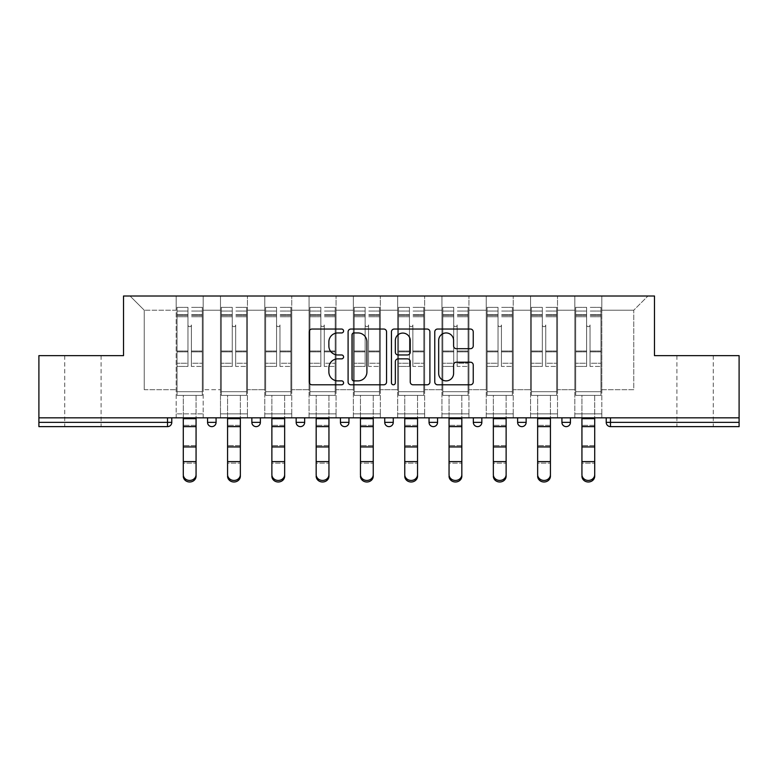 <?xml version="1.0" encoding="UTF-8"?>
<svg xmlns="http://www.w3.org/2000/svg" width="778" height="778" viewBox="0 0 778 778"><rect width="100%" height="100%" fill="white"/><g stroke="black" fill="none" stroke-linecap="round" stroke-linejoin="round"><path stroke-width="0.58" stroke-dasharray="3.89 2.92" d="M343.575 330.99A1.955 1.955 0 0 0 341.62 329.045L312.007 329.045A2.791 2.791 0 0 0 309.216 331.827L309.216 381.998A2.791 2.791 0 0 0 312.007 384.789L341.62 384.789A1.955 1.955 0 0 0 343.575 382.834A1.955 1.955 0 0 0 341.62 380.88L337.788 380.88A8.918 8.918 0 0 1 328.87 371.962L328.87 367.78A8.918 8.918 0 0 1 337.788 358.862L341.62 358.862A1.955 1.955 0 0 0 343.575 356.917A1.955 1.955 0 0 0 341.62 354.963L337.788 354.963A8.918 8.918 0 0 1 328.87 346.045L328.87 341.863A8.918 8.918 0 0 1 337.788 332.945L341.62 332.945A1.955 1.955 0 0 0 343.575 330.99M695.085 426.626L713.261 426.626L695.085 426.626M695.085 355.634L713.261 355.634L695.085 355.634M82.915 426.626L64.739 426.626L82.915 426.626M82.915 355.634L64.739 355.634L82.915 355.634M601.812 413.847L574.835 413.847L601.812 413.847L574.835 413.847L601.812 413.847L601.812 296.01L647.957 296.01L601.812 296.01L601.812 310.208L633.759 310.208L601.812 310.208L601.812 389.71L633.759 389.71L633.759 310.208L647.957 296.01L633.759 310.208L633.759 389.71L601.812 389.71L601.812 296.01L601.812 413.847L574.835 413.847L601.812 413.847L601.812 417.825L574.835 417.825L601.812 417.825L574.835 417.825L601.812 417.825L601.812 413.847M557.515 413.847L530.547 413.847L557.515 413.847L530.547 413.847L557.515 413.847L557.515 296.01L601.812 296.01L557.515 296.01L557.515 310.208L574.835 310.208L574.835 389.71L574.835 310.208L557.515 310.208L557.515 389.71L574.835 389.71L557.515 389.71L557.515 296.01L557.515 413.847L530.547 413.847L557.515 413.847L557.515 417.825L530.547 417.825L557.515 417.825L530.547 417.825L557.515 417.825L557.515 413.847M513.227 413.847L486.25 413.847L513.227 413.847L486.25 413.847L513.227 413.847L513.227 296.01L557.515 296.01L513.227 296.01L513.227 310.208L530.547 310.208L530.547 389.71L530.547 310.208L513.227 310.208L513.227 389.71L530.547 389.71L513.227 389.71L513.227 296.01L513.227 413.847L486.25 413.847L513.227 413.847L513.227 417.825L486.25 417.825L513.227 417.825L486.25 417.825L513.227 417.825L513.227 413.847M468.93 413.847L441.953 413.847L468.93 413.847L441.953 413.847L468.93 413.847L468.93 296.01L513.227 296.01L468.93 296.01L468.93 310.208L486.25 310.208L486.25 389.71L486.25 310.208L468.93 310.208L468.93 389.71L486.25 389.71L468.93 389.71L468.93 296.01L468.93 413.847L441.953 413.847L468.93 413.847L468.93 417.825L441.953 417.825L468.93 417.825L441.953 417.825L468.93 417.825L468.93 413.847M424.632 413.847L397.665 413.847L424.632 413.847L397.665 413.847L424.632 413.847L424.632 296.01L468.93 296.01L424.632 296.01L424.632 310.208L441.953 310.208L441.953 389.71L441.953 310.208L424.632 310.208L424.632 389.71L441.953 389.71L424.632 389.71L424.632 296.01L424.632 413.847L397.665 413.847L424.632 413.847L424.632 417.825L397.665 417.825L424.632 417.825L397.665 417.825L424.632 417.825L424.632 413.847M380.335 413.847L353.368 413.847L380.335 413.847L353.368 413.847L380.335 413.847L380.335 296.01L424.632 296.01L380.335 296.01L380.335 310.208L397.665 310.208L397.665 389.71L397.665 310.208L380.335 310.208L380.335 389.71L397.665 389.71L380.335 389.71L380.335 296.01L380.335 413.847L353.368 413.847L380.335 413.847L380.335 417.825L353.368 417.825L380.335 417.825L353.368 417.825L380.335 417.825L380.335 413.847M336.047 413.847L309.07 413.847L336.047 413.847L309.07 413.847L336.047 413.847L336.047 296.01L380.335 296.01L336.047 296.01L336.047 310.208L353.368 310.208L353.368 389.71L353.368 310.208L336.047 310.208L336.047 389.71L353.368 389.71L336.047 389.71L336.047 296.01L336.047 413.847L309.07 413.847L336.047 413.847L336.047 417.825L309.07 417.825L336.047 417.825L309.07 417.825L336.047 417.825L336.047 413.847M291.75 413.847L264.773 413.847L291.75 413.847L264.773 413.847L291.75 413.847L291.75 296.01L336.047 296.01L291.75 296.01L291.75 310.208L309.07 310.208L309.07 389.71L309.07 310.208L291.75 310.208L291.75 389.71L309.07 389.71L291.75 389.71L291.75 296.01L291.75 413.847L264.773 413.847L291.75 413.847L291.75 417.825L264.773 417.825L291.75 417.825L264.773 417.825L291.75 417.825L291.75 413.847M247.453 413.847L220.485 413.847L247.453 413.847L220.485 413.847L247.453 413.847L247.453 296.01L291.75 296.01L247.453 296.01L247.453 310.208L264.773 310.208L264.773 389.71L264.773 310.208L247.453 310.208L247.453 389.71L264.773 389.71L247.453 389.71L247.453 296.01L247.453 413.847L220.485 413.847L247.453 413.847L247.453 417.825L220.485 417.825L247.453 417.825L220.485 417.825L247.453 417.825L247.453 413.847M739.1 422.366L610.477 422.366L610.477 426.626L739.1 426.626L739.1 355.634L654.483 355.634L654.483 296.01L123.517 296.01L123.517 355.634L38.9 355.634L38.9 417.825L167.523 417.825L38.9 417.825L38.9 426.626L167.523 426.626L167.523 422.366L38.9 422.366M220.485 296.01L247.453 296.01L203.165 296.01L220.485 296.01L220.485 389.71L220.485 310.208L203.165 310.208L220.485 310.208L220.485 296.01L220.485 413.847L220.485 296.01M176.188 296.01L203.165 296.01L203.165 389.71L220.485 389.71L203.165 389.71L203.165 296.01L203.165 413.847L176.188 413.847L203.165 413.847L176.188 413.847L203.165 413.847L203.165 296.01L130.043 296.01L176.188 296.01L176.188 389.71L176.188 310.208L144.241 310.208L176.188 310.208L176.188 296.01L176.188 413.847L203.165 413.847L176.188 413.847L176.188 296.01M574.835 310.208L574.835 296.01L574.835 310.208M530.547 310.208L530.547 296.01L530.547 310.208M486.25 310.208L486.25 296.01L486.25 310.208M441.953 310.208L441.953 296.01L441.953 310.208M397.665 310.208L397.665 296.01L397.665 310.208M353.368 310.208L353.368 296.01L353.368 310.208M309.07 310.208L309.07 296.01L309.07 310.208M264.773 310.208L264.773 296.01L264.773 310.208M144.241 389.71L176.188 389.71L144.241 389.71L144.241 310.208L130.043 296.01L144.241 310.208L144.241 389.71M739.1 417.825L38.9 417.825M176.188 417.825L176.188 413.847L176.188 417.825L176.188 413.847L176.188 417.825L203.165 417.825L203.165 413.847L203.165 417.825L203.165 413.847L203.165 417.825L176.188 417.825M561.92 417.825L570.439 417.825L561.92 417.825M167.523 417.825L171.782 417.825L167.523 417.825L167.523 422.366L171.782 422.366M473.335 417.825L481.845 417.825L473.335 417.825M384.74 417.825L393.26 417.825L384.74 417.825M296.155 417.825L304.665 417.825L296.155 417.825M207.561 417.825L216.08 417.825L207.561 417.825M251.858 417.825L260.377 417.825L251.858 417.825M340.443 417.825L348.962 417.825L340.443 417.825L340.443 422.366L348.962 422.366M429.038 417.825L437.557 417.825L429.038 417.825L429.038 422.366L437.557 422.366L437.557 417.825M517.623 417.825L526.142 417.825L517.623 417.825M220.485 417.825L220.485 413.847L220.485 417.825M264.773 417.825L264.773 296.01L264.773 417.825M309.07 417.825L309.07 296.01L309.07 417.825M353.368 417.825L353.368 296.01L353.368 417.825M397.665 417.825L397.665 296.01L397.665 417.825M441.953 417.825L441.953 296.01L441.953 417.825M486.25 417.825L486.25 296.01L486.25 417.825M530.547 417.825L530.547 296.01L530.547 417.825M574.835 417.825L574.835 296.01L574.835 417.825M296.155 422.366L304.665 422.366L304.665 417.825M566.18 426.626A4.26 4.26 0 0 0 570.439 422.366L570.439 417.825M433.297 426.626A4.26 4.26 0 0 0 437.557 422.366M521.882 426.626A4.26 4.26 0 0 1 517.623 422.366A4.26 4.26 0 0 0 521.882 426.626A4.26 4.26 0 0 0 526.142 422.366L517.623 422.366M386.559 381.998L386.559 331.827A2.791 2.791 0 0 0 383.778 329.045L350.888 329.045A2.791 2.791 0 0 0 348.097 331.827L348.097 381.998A2.791 2.791 0 0 0 350.888 384.789L383.778 384.789A2.791 2.791 0 0 0 386.559 381.998M353.951 332.945A1.955 1.955 0 0 0 352.006 334.9L352.006 378.935A1.955 1.955 0 0 0 353.951 380.88L357.997 380.88A8.918 8.918 0 0 0 366.915 371.962L366.915 341.863A8.918 8.918 0 0 0 357.997 332.945L353.951 332.945M394.222 329.045L427.112 329.045A2.791 2.791 0 0 1 429.903 331.827L429.903 381.998A2.791 2.791 0 0 1 427.112 384.789L413.04 384.789A2.791 2.791 0 0 1 410.249 381.998L410.249 361.653A2.791 2.791 0 0 0 407.468 358.862L398.132 358.862A2.791 2.791 0 0 0 395.341 361.653L395.341 382.834A1.955 1.955 0 0 1 393.386 384.789A1.955 1.955 0 0 1 391.441 382.834L391.441 331.827A2.791 2.791 0 0 1 394.222 329.045M410.249 340.54A7.459 7.459 0 0 0 402.8 333.081A7.459 7.459 0 0 0 395.341 340.54L395.341 352.181A2.791 2.791 0 0 0 398.132 354.963L407.468 354.963A2.791 2.791 0 0 0 410.249 352.181L410.249 340.54M456.375 348.69L470.457 348.69A2.791 2.791 0 0 0 473.238 345.909L473.238 331.827A2.791 2.791 0 0 0 470.457 329.045L437.567 329.045A2.791 2.791 0 0 0 434.776 331.827L434.776 381.998A2.791 2.791 0 0 0 437.567 384.789L470.457 384.789A2.791 2.791 0 0 0 473.238 381.998L473.238 364.999A2.791 2.791 0 0 0 470.457 362.208L456.375 362.208A2.791 2.791 0 0 0 453.593 364.999L453.593 373.43A7.459 7.459 0 0 1 446.134 380.88A7.459 7.459 0 0 1 438.675 373.43L438.675 340.404A7.459 7.459 0 0 1 446.134 332.945A7.459 7.459 0 0 1 453.593 340.404L453.593 345.909A2.791 2.791 0 0 0 456.375 348.69M183.287 474.638L183.287 476.194A6.389 5.796 180 0 0 189.676 481.99A6.389 5.796 180 0 0 196.066 476.194L196.066 474.638A6.389 5.796 0 0 1 189.676 480.434A6.389 5.796 0 0 1 183.287 474.638L183.287 476.194M196.066 474.638L196.066 476.194M191.378 354.214L191.378 324.971A1.702 1.702 0 0 1 189.676 326.672A1.702 1.702 0 0 1 187.965 324.971A1.702 1.702 0 0 0 189.676 326.672A1.702 1.702 0 0 0 191.378 324.971L191.378 366.428L191.378 324.971A1.702 1.702 0 0 1 189.676 326.672A1.702 1.702 0 0 1 187.965 324.971L187.965 316.734L187.965 324.971A1.702 1.702 0 0 0 189.676 326.672A1.702 1.702 0 0 0 191.378 324.971L191.378 366.428L202.309 366.428L191.378 366.428L191.378 363.248L202.309 363.248L191.378 363.248L191.378 354.214M183.287 417.825L183.287 395.389L202.309 395.389L202.309 307.368L202.309 391.694L177.034 391.694L177.034 395.389L177.034 316.734L177.034 391.694L202.309 391.694L177.034 391.694L202.309 391.694L202.309 395.389L202.309 307.368L202.309 395.389L177.034 395.389L177.034 307.368L177.034 395.389L202.309 395.389L196.066 395.389L196.066 418.681L196.066 395.389L177.034 395.389L183.287 395.389L183.287 463.153L196.066 463.153L183.287 463.153M187.965 354.214L187.965 307.368L187.965 366.428L177.034 366.428L177.034 354.214L177.034 366.428L187.965 366.428L187.965 363.248L177.034 363.248L187.965 363.248L187.965 307.368L187.965 354.214M196.066 417.825L196.066 463.153M177.034 354.214L177.034 307.368L177.034 354.214M202.309 354.214L202.309 366.428L202.309 354.214M227.575 474.638L227.575 476.194A6.389 5.796 180 0 0 233.964 481.99A6.389 5.796 180 0 0 240.353 476.194L240.353 474.638A6.389 5.796 0 0 1 233.964 480.434A6.389 5.796 0 0 1 227.575 474.638L227.575 476.194M240.353 474.638L240.353 476.194M235.676 354.214L235.676 324.971A1.702 1.702 0 0 1 233.964 326.672A1.702 1.702 0 0 1 232.262 324.971A1.702 1.702 0 0 0 233.964 326.672A1.702 1.702 0 0 0 235.676 324.971L235.676 366.428L235.676 324.971A1.702 1.702 0 0 1 233.964 326.672A1.702 1.702 0 0 1 232.262 324.971L232.262 316.734L232.262 324.971A1.702 1.702 0 0 0 233.964 326.672A1.702 1.702 0 0 0 235.676 324.971L235.676 366.428L246.607 366.428L235.676 366.428L235.676 363.248L246.607 363.248L235.676 363.248L235.676 354.214M227.575 417.825L227.575 395.389L246.607 395.389L246.607 307.368L246.607 391.694L221.331 391.694L221.331 395.389L221.331 316.734L221.331 391.694L246.607 391.694L221.331 391.694L246.607 391.694L246.607 395.389L246.607 307.368L246.607 395.389L221.331 395.389L221.331 307.368L221.331 395.389L246.607 395.389L240.353 395.389L240.353 418.681L240.353 395.389L221.331 395.389L227.575 395.389L227.575 463.153L240.353 463.153L227.575 463.153M232.262 354.214L232.262 307.368L232.262 366.428L221.331 366.428L221.331 354.214L221.331 366.428L232.262 366.428L232.262 363.248L221.331 363.248L232.262 363.248L232.262 307.368L232.262 354.214M271.872 474.638L271.872 476.194A6.389 5.796 180 0 0 278.261 481.99A6.389 5.796 180 0 0 284.651 476.194L284.651 474.638A6.389 5.796 0 0 1 278.261 480.434A6.389 5.796 0 0 1 271.872 474.638L271.872 476.194M284.651 474.638L284.651 476.194M279.963 354.214L279.963 324.971A1.702 1.702 0 0 1 278.261 326.672A1.702 1.702 0 0 1 276.56 324.971A1.702 1.702 0 0 0 278.261 326.672A1.702 1.702 0 0 0 279.963 324.971L279.963 366.428L279.963 324.971A1.702 1.702 0 0 1 278.261 326.672A1.702 1.702 0 0 1 276.56 324.971L276.56 316.734L276.56 324.971A1.702 1.702 0 0 0 278.261 326.672A1.702 1.702 0 0 0 279.963 324.971L279.963 366.428L290.894 366.428L279.963 366.428L279.963 363.248L290.894 363.248L279.963 363.248L279.963 354.214M271.872 417.825L271.872 395.389L290.894 395.389L290.894 307.368L290.894 391.694L265.629 391.694L265.629 395.389L265.629 316.734L265.629 391.694L290.894 391.694L265.629 391.694L290.894 391.694L290.894 395.389L290.894 307.368L290.894 395.389L265.629 395.389L265.629 307.368L265.629 395.389L290.894 395.389L284.651 395.389L284.651 418.681L284.651 395.389L265.629 395.389L271.872 395.389L271.872 463.153L284.651 463.153L271.872 463.153M276.56 354.214L276.56 307.368L276.56 366.428L265.629 366.428L265.629 354.214L265.629 366.428L276.56 366.428L276.56 363.248L265.629 363.248L276.56 363.248L276.56 307.368L276.56 354.214M316.169 474.638L316.169 476.194A6.389 5.796 180 0 0 322.559 481.99A6.389 5.796 180 0 0 328.948 476.194L328.948 474.638A6.389 5.796 0 0 1 322.559 480.434A6.389 5.796 0 0 1 316.169 474.638L316.169 476.194M328.948 474.638L328.948 476.194M324.261 354.214L324.261 324.971A1.702 1.702 0 0 1 322.559 326.672A1.702 1.702 0 0 1 320.857 324.971A1.702 1.702 0 0 0 322.559 326.672A1.702 1.702 0 0 0 324.261 324.971L324.261 366.428L324.261 324.971A1.702 1.702 0 0 1 322.559 326.672A1.702 1.702 0 0 1 320.857 324.971L320.857 316.734L320.857 324.971A1.702 1.702 0 0 0 322.559 326.672A1.702 1.702 0 0 0 324.261 324.971L324.261 366.428L335.192 366.428L324.261 366.428L324.261 363.248L335.192 363.248L324.261 363.248L324.261 354.214M316.169 417.825L316.169 395.389L335.192 395.389L335.192 307.368L335.192 391.694L309.926 391.694L309.926 395.389L309.926 316.734L309.926 391.694L335.192 391.694L309.926 391.694L335.192 391.694L335.192 395.389L335.192 307.368L335.192 395.389L309.926 395.389L309.926 307.368L309.926 395.389L335.192 395.389L328.948 395.389L328.948 418.681L328.948 395.389L309.926 395.389L316.169 395.389L316.169 463.153L328.948 463.153L316.169 463.153M320.857 354.214L320.857 307.368L320.857 366.428L309.926 366.428L309.926 354.214L309.926 366.428L320.857 366.428L320.857 363.248L309.926 363.248L320.857 363.248L320.857 307.368L320.857 354.214M360.467 474.638L360.467 476.194A6.389 5.796 180 0 0 366.856 481.99A6.389 5.796 180 0 0 373.246 476.194L373.246 474.638A6.389 5.796 0 0 1 366.856 480.434A6.389 5.796 0 0 1 360.467 474.638L360.467 476.194M373.246 474.638L373.246 476.194M368.558 354.214L368.558 324.971A1.702 1.702 0 0 1 366.856 326.672A1.702 1.702 0 0 1 365.145 324.971A1.702 1.702 0 0 0 366.856 326.672A1.702 1.702 0 0 0 368.558 324.971L368.558 366.428L368.558 324.971A1.702 1.702 0 0 1 366.856 326.672A1.702 1.702 0 0 1 365.145 324.971L365.145 316.734L365.145 324.971A1.702 1.702 0 0 0 366.856 326.672A1.702 1.702 0 0 0 368.558 324.971L368.558 366.428L379.489 366.428L368.558 366.428L368.558 363.248L379.489 363.248L368.558 363.248L368.558 354.214M360.467 417.825L360.467 395.389L379.489 395.389L379.489 307.368L379.489 391.694L354.214 391.694L354.214 395.389L354.214 316.734L354.214 391.694L379.489 391.694L354.214 391.694L379.489 391.694L379.489 395.389L379.489 307.368L379.489 395.389L354.214 395.389L354.214 307.368L354.214 395.389L379.489 395.389L373.246 395.389L373.246 418.681L373.246 395.389L354.214 395.389L360.467 395.389L360.467 463.153L373.246 463.153L360.467 463.153M365.145 354.214L365.145 307.368L365.145 366.428L354.214 366.428L354.214 354.214L354.214 366.428L365.145 366.428L365.145 363.248L354.214 363.248L365.145 363.248L365.145 307.368L365.145 354.214M404.755 474.638L404.755 476.194A6.389 5.796 180 0 0 411.144 481.99A6.389 5.796 180 0 0 417.533 476.194L417.533 474.638A6.389 5.796 0 0 1 411.144 480.434A6.389 5.796 0 0 1 404.755 474.638L404.755 476.194M417.533 474.638L417.533 476.194M412.855 354.214L412.855 324.971A1.702 1.702 0 0 1 411.144 326.672A1.702 1.702 0 0 1 409.442 324.971A1.702 1.702 0 0 0 411.144 326.672A1.702 1.702 0 0 0 412.855 324.971L412.855 366.428L412.855 324.971A1.702 1.702 0 0 1 411.144 326.672A1.702 1.702 0 0 1 409.442 324.971L409.442 316.734L409.442 324.971A1.702 1.702 0 0 0 411.144 326.672A1.702 1.702 0 0 0 412.855 324.971L412.855 366.428L423.786 366.428L412.855 366.428L412.855 363.248L423.786 363.248L412.855 363.248L412.855 354.214M404.755 417.825L404.755 395.389L423.786 395.389L423.786 307.368L423.786 391.694L398.511 391.694L398.511 395.389L398.511 316.734L398.511 391.694L423.786 391.694L398.511 391.694L423.786 391.694L423.786 395.389L423.786 307.368L423.786 395.389L398.511 395.389L398.511 307.368L398.511 395.389L423.786 395.389L417.533 395.389L417.533 418.681L417.533 395.389L398.511 395.389L404.755 395.389L404.755 463.153L417.533 463.153L404.755 463.153M409.442 354.214L409.442 307.368L409.442 366.428L398.511 366.428L398.511 354.214L398.511 366.428L409.442 366.428L409.442 363.248L398.511 363.248L409.442 363.248L409.442 307.368L409.442 354.214M240.353 417.825L240.353 463.153M221.331 354.214L221.331 307.368L221.331 354.214M246.607 354.214L246.607 366.428L246.607 354.214M284.651 417.825L284.651 463.153M265.629 354.214L265.629 307.368L265.629 354.214M290.894 354.214L290.894 366.428L290.894 354.214M328.948 417.825L328.948 463.153M309.926 354.214L309.926 307.368L309.926 354.214M335.192 354.214L335.192 366.428L335.192 354.214M373.246 417.825L373.246 463.153M354.214 354.214L354.214 307.368L354.214 354.214M379.489 354.214L379.489 366.428L379.489 354.214M417.533 417.825L417.533 463.153M398.511 354.214L398.511 307.368L398.511 354.214M423.786 354.214L423.786 366.428L423.786 354.214M449.052 474.638L449.052 476.194A6.389 5.796 180 0 0 455.441 481.99A6.389 5.796 180 0 0 461.831 476.194L461.831 474.638A6.389 5.796 0 0 1 455.441 480.434A6.389 5.796 0 0 1 449.052 474.638L449.052 476.194M461.831 474.638L461.831 476.194M457.143 354.214L457.143 324.971A1.702 1.702 0 0 1 455.441 326.672A1.702 1.702 0 0 1 453.739 324.971A1.702 1.702 0 0 0 455.441 326.672A1.702 1.702 0 0 0 457.143 324.971L457.143 366.428L457.143 324.971A1.702 1.702 0 0 1 455.441 326.672A1.702 1.702 0 0 1 453.739 324.971L453.739 316.734L453.739 324.971A1.702 1.702 0 0 0 455.441 326.672A1.702 1.702 0 0 0 457.143 324.971L457.143 366.428L468.074 366.428L457.143 366.428L457.143 363.248L468.074 363.248L457.143 363.248L457.143 354.214M449.052 417.825L449.052 395.389L468.074 395.389L468.074 307.368L468.074 391.694L442.808 391.694L442.808 395.389L442.808 316.734L442.808 391.694L468.074 391.694L442.808 391.694L468.074 391.694L468.074 395.389L468.074 307.368L468.074 395.389L442.808 395.389L442.808 307.368L442.808 395.389L468.074 395.389L461.831 395.389L461.831 418.681L461.831 395.389L442.808 395.389L449.052 395.389L449.052 463.153L461.831 463.153L449.052 463.153M453.739 354.214L453.739 307.368L453.739 366.428L442.808 366.428L442.808 354.214L442.808 366.428L453.739 366.428L453.739 363.248L442.808 363.248L453.739 363.248L453.739 307.368L453.739 354.214M461.831 417.825L461.831 463.153M442.808 354.214L442.808 307.368L442.808 354.214M468.074 354.214L468.074 366.428L468.074 354.214M493.349 474.638L493.349 476.194A6.389 5.796 180 0 0 499.739 481.99A6.389 5.796 180 0 0 506.128 476.194L506.128 474.638A6.389 5.796 0 0 1 499.739 480.434A6.389 5.796 0 0 1 493.349 474.638L493.349 476.194M506.128 474.638L506.128 476.194M501.44 354.214L501.44 324.971A1.702 1.702 0 0 1 499.739 326.672A1.702 1.702 0 0 1 498.037 324.971A1.702 1.702 0 0 0 499.739 326.672A1.702 1.702 0 0 0 501.44 324.971L501.44 366.428L501.44 324.971A1.702 1.702 0 0 1 499.739 326.672A1.702 1.702 0 0 1 498.037 324.971L498.037 316.734L498.037 324.971A1.702 1.702 0 0 0 499.739 326.672A1.702 1.702 0 0 0 501.44 324.971L501.44 366.428L512.371 366.428L501.44 366.428L501.44 363.248L512.371 363.248L501.44 363.248L501.44 354.214M493.349 417.825L493.349 395.389L512.371 395.389L512.371 307.368L512.371 391.694L487.106 391.694L487.106 395.389L487.106 316.734L487.106 391.694L512.371 391.694L487.106 391.694L512.371 391.694L512.371 395.389L512.371 307.368L512.371 395.389L487.106 395.389L487.106 307.368L487.106 395.389L512.371 395.389L506.128 395.389L506.128 418.681L506.128 395.389L487.106 395.389L493.349 395.389L493.349 463.153L506.128 463.153L493.349 463.153M498.037 354.214L498.037 307.368L498.037 366.428L487.106 366.428L487.106 354.214L487.106 366.428L498.037 366.428L498.037 363.248L487.106 363.248L498.037 363.248L498.037 307.368L498.037 354.214M506.128 417.825L506.128 463.153M487.106 354.214L487.106 307.368L487.106 354.214M512.371 354.214L512.371 366.428L512.371 354.214M537.647 474.638L537.647 476.194A6.389 5.796 180 0 0 544.036 481.99A6.389 5.796 180 0 0 550.425 476.194L550.425 474.638A6.389 5.796 0 0 1 544.036 480.434A6.389 5.796 0 0 1 537.647 474.638L537.647 476.194M550.425 474.638L550.425 476.194M545.738 354.214L545.738 324.971A1.702 1.702 0 0 1 544.036 326.672A1.702 1.702 0 0 1 542.324 324.971A1.702 1.702 0 0 0 544.036 326.672A1.702 1.702 0 0 0 545.738 324.971L545.738 366.428L545.738 324.971A1.702 1.702 0 0 1 544.036 326.672A1.702 1.702 0 0 1 542.324 324.971L542.324 316.734L542.324 324.971A1.702 1.702 0 0 0 544.036 326.672A1.702 1.702 0 0 0 545.738 324.971L545.738 366.428L556.669 366.428L545.738 366.428L545.738 363.248L556.669 363.248L545.738 363.248L545.738 354.214M537.647 417.825L537.647 395.389L556.669 395.389L556.669 307.368L556.669 391.694L531.393 391.694L531.393 395.389L531.393 316.734L531.393 391.694L556.669 391.694L531.393 391.694L556.669 391.694L556.669 395.389L556.669 307.368L556.669 395.389L531.393 395.389L531.393 307.368L531.393 395.389L556.669 395.389L550.425 395.389L550.425 418.681L550.425 395.389L531.393 395.389L537.647 395.389L537.647 463.153L550.425 463.153L537.647 463.153M542.324 354.214L542.324 307.368L542.324 366.428L531.393 366.428L531.393 354.214L531.393 366.428L542.324 366.428L542.324 363.248L531.393 363.248L542.324 363.248L542.324 307.368L542.324 354.214M550.425 417.825L550.425 463.153M531.393 354.214L531.393 307.368L531.393 354.214M556.669 354.214L556.669 366.428L556.669 354.214M581.934 474.638L581.934 476.194A6.389 5.796 180 0 0 588.324 481.99A6.389 5.796 180 0 0 594.713 476.194L594.713 474.638A6.389 5.796 0 0 1 588.324 480.434A6.389 5.796 0 0 1 581.934 474.638L581.934 476.194M594.713 474.638L594.713 476.194M590.035 354.214L590.035 324.971A1.702 1.702 0 0 1 588.324 326.672A1.702 1.702 0 0 1 586.622 324.971A1.702 1.702 0 0 0 588.324 326.672A1.702 1.702 0 0 0 590.035 324.971L590.035 366.428L590.035 324.971A1.702 1.702 0 0 1 588.324 326.672A1.702 1.702 0 0 1 586.622 324.971L586.622 316.734L586.622 324.971A1.702 1.702 0 0 0 588.324 326.672A1.702 1.702 0 0 0 590.035 324.971L590.035 366.428L600.966 366.428L590.035 366.428L590.035 363.248L600.966 363.248L590.035 363.248L590.035 354.214M581.934 417.825L581.934 395.389L600.966 395.389L600.966 307.368L600.966 391.694L575.691 391.694L575.691 395.389L575.691 316.734L575.691 391.694L600.966 391.694L575.691 391.694L600.966 391.694L600.966 395.389L600.966 307.368L600.966 395.389L575.691 395.389L575.691 307.368L575.691 395.389L600.966 395.389L594.713 395.389L594.713 418.681L594.713 395.389L575.691 395.389L581.934 395.389L581.934 463.153L594.713 463.153L581.934 463.153M586.622 354.214L586.622 307.368L586.622 366.428L575.691 366.428L575.691 354.214L575.691 366.428L586.622 366.428L586.622 363.248L575.691 363.248L586.622 363.248L586.622 307.368L586.622 354.214M594.713 417.825L594.713 463.153M575.691 354.214L575.691 307.368L575.691 354.214M600.966 354.214L600.966 366.428L600.966 354.214M606.218 422.366L610.477 422.366L610.477 417.825M216.08 422.366L207.561 422.366M260.377 422.366L251.858 422.366M393.26 422.366L384.74 422.366M481.845 422.366L473.335 422.366M570.439 422.366L561.92 422.366M196.066 446.942L183.287 446.942M202.309 351.86L191.378 351.86L202.309 351.86M187.965 351.86L177.034 351.86L187.965 351.86M187.965 316.734L177.034 316.734L187.965 316.734M202.309 316.734L191.378 316.734L202.309 316.734M187.965 314.633L177.034 314.633L187.965 314.633M187.965 351.024L177.034 351.024L187.965 351.024M187.965 315.46L177.034 315.46L187.965 315.46M196.066 418.681L183.287 418.681M202.309 314.633L191.378 314.633L202.309 314.633M202.309 351.024L191.378 351.024L202.309 351.024M202.309 315.46L191.378 315.46L202.309 315.46M196.066 425.333L183.287 425.333L196.066 425.333M196.066 445.648L183.287 445.648L196.066 445.648M196.066 461.607L183.287 461.607M196.066 426.626L183.287 426.626M240.353 446.942L227.575 446.942M246.607 351.86L235.676 351.86L246.607 351.86M232.262 351.86L221.331 351.86L232.262 351.86M232.262 316.734L221.331 316.734L232.262 316.734M246.607 316.734L235.676 316.734L246.607 316.734M232.262 314.633L221.331 314.633L232.262 314.633M232.262 351.024L221.331 351.024L232.262 351.024M232.262 315.46L221.331 315.46L232.262 315.46M240.353 418.681L227.575 418.681M246.607 314.633L235.676 314.633L246.607 314.633M246.607 351.024L235.676 351.024L246.607 351.024M246.607 315.46L235.676 315.46L246.607 315.46M240.353 425.333L227.575 425.333L240.353 425.333M240.353 445.648L227.575 445.648L240.353 445.648M240.353 461.607L227.575 461.607M240.353 426.626L227.575 426.626M284.651 446.942L271.872 446.942M290.894 351.86L279.963 351.86L290.894 351.86M276.56 351.86L265.629 351.86L276.56 351.86M276.56 316.734L265.629 316.734L276.56 316.734M290.894 316.734L279.963 316.734L290.894 316.734M276.56 314.633L265.629 314.633L276.56 314.633M276.56 351.024L265.629 351.024L276.56 351.024M276.56 315.46L265.629 315.46L276.56 315.46M284.651 418.681L271.872 418.681M290.894 314.633L279.963 314.633L290.894 314.633M290.894 351.024L279.963 351.024L290.894 351.024M290.894 315.46L279.963 315.46L290.894 315.46M284.651 425.333L271.872 425.333L284.651 425.333M284.651 445.648L271.872 445.648L284.651 445.648M284.651 461.607L271.872 461.607M284.651 426.626L271.872 426.626M328.948 446.942L316.169 446.942M335.192 351.86L324.261 351.86L335.192 351.86M320.857 351.86L309.926 351.86L320.857 351.86M320.857 316.734L309.926 316.734L320.857 316.734M335.192 316.734L324.261 316.734L335.192 316.734M320.857 314.633L309.926 314.633L320.857 314.633M320.857 351.024L309.926 351.024L320.857 351.024M320.857 315.46L309.926 315.46L320.857 315.46M328.948 418.681L316.169 418.681M335.192 314.633L324.261 314.633L335.192 314.633M335.192 351.024L324.261 351.024L335.192 351.024M335.192 315.46L324.261 315.46L335.192 315.46M328.948 425.333L316.169 425.333L328.948 425.333M328.948 445.648L316.169 445.648L328.948 445.648M328.948 461.607L316.169 461.607M328.948 426.626L316.169 426.626M373.246 446.942L360.467 446.942M379.489 351.86L368.558 351.86L379.489 351.86M365.145 351.86L354.214 351.86L365.145 351.86M365.145 316.734L354.214 316.734L365.145 316.734M379.489 316.734L368.558 316.734L379.489 316.734M365.145 314.633L354.214 314.633L365.145 314.633M365.145 351.024L354.214 351.024L365.145 351.024M365.145 315.46L354.214 315.46L365.145 315.46M373.246 418.681L360.467 418.681M379.489 314.633L368.558 314.633L379.489 314.633M379.489 351.024L368.558 351.024L379.489 351.024M379.489 315.46L368.558 315.46L379.489 315.46M373.246 425.333L360.467 425.333L373.246 425.333M373.246 445.648L360.467 445.648L373.246 445.648M373.246 461.607L360.467 461.607M373.246 426.626L360.467 426.626M417.533 446.942L404.755 446.942M423.786 351.86L412.855 351.86L423.786 351.86M409.442 351.86L398.511 351.86L409.442 351.86M409.442 316.734L398.511 316.734L409.442 316.734M423.786 316.734L412.855 316.734L423.786 316.734M409.442 314.633L398.511 314.633L409.442 314.633M409.442 351.024L398.511 351.024L409.442 351.024M409.442 315.46L398.511 315.46L409.442 315.46M417.533 418.681L404.755 418.681M423.786 314.633L412.855 314.633L423.786 314.633M423.786 351.024L412.855 351.024L423.786 351.024M423.786 315.46L412.855 315.46L423.786 315.46M417.533 425.333L404.755 425.333L417.533 425.333M417.533 445.648L404.755 445.648L417.533 445.648M417.533 461.607L404.755 461.607M417.533 426.626L404.755 426.626M461.831 446.942L449.052 446.942M468.074 351.86L457.143 351.86L468.074 351.86M453.739 351.86L442.808 351.86L453.739 351.86M453.739 316.734L442.808 316.734L453.739 316.734M468.074 316.734L457.143 316.734L468.074 316.734M453.739 314.633L442.808 314.633L453.739 314.633M453.739 351.024L442.808 351.024L453.739 351.024M453.739 315.46L442.808 315.46L453.739 315.46M461.831 418.681L449.052 418.681M468.074 314.633L457.143 314.633L468.074 314.633M468.074 351.024L457.143 351.024L468.074 351.024M468.074 315.46L457.143 315.46L468.074 315.46M461.831 425.333L449.052 425.333L461.831 425.333M461.831 445.648L449.052 445.648L461.831 445.648M461.831 461.607L449.052 461.607M461.831 426.626L449.052 426.626M506.128 446.942L493.349 446.942M512.371 351.86L501.44 351.86L512.371 351.86M498.037 351.86L487.106 351.86L498.037 351.86M498.037 316.734L487.106 316.734L498.037 316.734M512.371 316.734L501.44 316.734L512.371 316.734M498.037 314.633L487.106 314.633L498.037 314.633M498.037 351.024L487.106 351.024L498.037 351.024M498.037 315.46L487.106 315.46L498.037 315.46M506.128 418.681L493.349 418.681M512.371 314.633L501.44 314.633L512.371 314.633M512.371 351.024L501.44 351.024L512.371 351.024M512.371 315.46L501.44 315.46L512.371 315.46M506.128 425.333L493.349 425.333L506.128 425.333M506.128 445.648L493.349 445.648L506.128 445.648M506.128 461.607L493.349 461.607M506.128 426.626L493.349 426.626M550.425 446.942L537.647 446.942M556.669 351.86L545.738 351.86L556.669 351.86M542.324 351.86L531.393 351.86L542.324 351.86M542.324 316.734L531.393 316.734L542.324 316.734M556.669 316.734L545.738 316.734L556.669 316.734M542.324 314.633L531.393 314.633L542.324 314.633M542.324 351.024L531.393 351.024L542.324 351.024M542.324 315.46L531.393 315.46L542.324 315.46M550.425 418.681L537.647 418.681M556.669 314.633L545.738 314.633L556.669 314.633M556.669 351.024L545.738 351.024L556.669 351.024M556.669 315.46L545.738 315.46L556.669 315.46M550.425 425.333L537.647 425.333L550.425 425.333M550.425 445.648L537.647 445.648L550.425 445.648M550.425 461.607L537.647 461.607M550.425 426.626L537.647 426.626M594.713 446.942L581.934 446.942M600.966 351.86L590.035 351.86L600.966 351.86M586.622 351.86L575.691 351.86L586.622 351.86M586.622 316.734L575.691 316.734L586.622 316.734M600.966 316.734L590.035 316.734L600.966 316.734M586.622 314.633L575.691 314.633L586.622 314.633M586.622 351.024L575.691 351.024L586.622 351.024M586.622 315.46L575.691 315.46L586.622 315.46M594.713 418.681L581.934 418.681M600.966 314.633L590.035 314.633L600.966 314.633M600.966 351.024L590.035 351.024L600.966 351.024M600.966 315.46L590.035 315.46L600.966 315.46M594.713 425.333L581.934 425.333L594.713 425.333M594.713 445.648L581.934 445.648L594.713 445.648M594.713 461.607L581.934 461.607M594.713 426.626L581.934 426.626M676.918 355.634L676.918 426.626M64.739 355.634L64.739 426.626M101.082 355.634L101.082 426.626M713.261 355.634L713.261 426.626M187.965 307.368L177.034 307.368L187.965 307.368M187.965 311.054L177.034 311.054L187.965 311.054M202.309 307.368L191.378 307.368L202.309 307.368M202.309 311.054L191.378 311.054L202.309 311.054M232.262 307.368L221.331 307.368L232.262 307.368M232.262 311.054L221.331 311.054L232.262 311.054M246.607 307.368L235.676 307.368L246.607 307.368M246.607 311.054L235.676 311.054L246.607 311.054M276.56 307.368L265.629 307.368L276.56 307.368M276.56 311.054L265.629 311.054L276.56 311.054M290.894 307.368L279.963 307.368L290.894 307.368M290.894 311.054L279.963 311.054L290.894 311.054M320.857 307.368L309.926 307.368L320.857 307.368M320.857 311.054L309.926 311.054L320.857 311.054M335.192 307.368L324.261 307.368L335.192 307.368M335.192 311.054L324.261 311.054L335.192 311.054M365.145 307.368L354.214 307.368L365.145 307.368M365.145 311.054L354.214 311.054L365.145 311.054M379.489 307.368L368.558 307.368L379.489 307.368M379.489 311.054L368.558 311.054L379.489 311.054M409.442 307.368L398.511 307.368L409.442 307.368M409.442 311.054L398.511 311.054L409.442 311.054M423.786 307.368L412.855 307.368L423.786 307.368M423.786 311.054L412.855 311.054L423.786 311.054M453.739 307.368L442.808 307.368L453.739 307.368M453.739 311.054L442.808 311.054L453.739 311.054M468.074 307.368L457.143 307.368L468.074 307.368M468.074 311.054L457.143 311.054L468.074 311.054M498.037 307.368L487.106 307.368L498.037 307.368M498.037 311.054L487.106 311.054L498.037 311.054M512.371 307.368L501.44 307.368L512.371 307.368M512.371 311.054L501.44 311.054L512.371 311.054M542.324 307.368L531.393 307.368L542.324 307.368M542.324 311.054L531.393 311.054L542.324 311.054M556.669 307.368L545.738 307.368L556.669 307.368M556.669 311.054L545.738 311.054L556.669 311.054M586.622 307.368L575.691 307.368L586.622 307.368M586.622 311.054L575.691 311.054L586.622 311.054M600.966 307.368L590.035 307.368L600.966 307.368M600.966 311.054L590.035 311.054L600.966 311.054"/><path stroke-width="1.17" d="M343.575 330.99A1.955 1.955 0 0 0 341.62 329.045L312.007 329.045A2.791 2.791 0 0 0 309.216 331.827L309.216 381.998A2.791 2.791 0 0 0 312.007 384.789L341.62 384.789A1.955 1.955 0 0 0 343.575 382.834A1.955 1.955 0 0 0 341.62 380.88L337.788 380.88A8.918 8.918 0 0 1 328.87 371.962L328.87 367.78A8.918 8.918 0 0 1 337.788 358.862L341.62 358.862A1.955 1.955 0 0 0 343.575 356.917A1.955 1.955 0 0 0 341.62 354.963L337.788 354.963A8.918 8.918 0 0 1 328.87 346.045L328.87 341.863A8.918 8.918 0 0 1 337.788 332.945L341.62 332.945A1.955 1.955 0 0 0 343.575 330.99M470.457 348.69A2.791 2.791 0 0 0 473.238 345.909L473.238 331.827A2.791 2.791 0 0 0 470.457 329.045L437.567 329.045A2.791 2.791 0 0 0 434.776 331.827L434.776 381.998A2.791 2.791 0 0 0 437.567 384.789L470.457 384.789A2.791 2.791 0 0 0 473.238 381.998L473.238 364.999A2.791 2.791 0 0 0 470.457 362.208L456.375 362.208A2.791 2.791 0 0 0 453.593 364.999L453.593 373.43A7.459 7.459 0 0 1 446.134 380.88A7.459 7.459 0 0 1 438.675 373.43L438.675 340.404A7.459 7.459 0 0 1 446.134 332.945A7.459 7.459 0 0 1 453.593 340.404L453.593 345.909A2.791 2.791 0 0 0 456.375 348.69L470.457 348.69M38.9 417.825L38.9 355.634L123.517 355.634L123.517 296.01L654.483 296.01L654.483 355.634L739.1 355.634L739.1 417.825L38.9 417.825L38.9 422.366L167.523 422.366L167.523 417.825M386.559 331.827A2.791 2.791 0 0 0 383.778 329.045L350.888 329.045A2.791 2.791 0 0 0 348.097 331.827L348.097 381.998A2.791 2.791 0 0 0 350.888 384.789L383.778 384.789A2.791 2.791 0 0 0 386.559 381.998L386.559 331.827M394.222 329.045L427.112 329.045A2.791 2.791 0 0 1 429.903 331.827L429.903 381.998A2.791 2.791 0 0 1 427.112 384.789L413.04 384.789A2.791 2.791 0 0 1 410.249 381.998L410.249 361.653A2.791 2.791 0 0 0 407.468 358.862L398.132 358.862A2.791 2.791 0 0 0 395.341 361.653L395.341 382.834A1.955 1.955 0 0 1 393.386 384.789A1.955 1.955 0 0 1 391.441 382.834L391.441 331.827A2.791 2.791 0 0 1 394.222 329.045M167.523 426.626A4.26 4.26 0 0 0 171.782 422.366L167.523 422.366L167.523 426.626A4.26 4.26 0 0 0 171.782 422.366L171.782 417.825L171.782 422.366A4.26 4.26 0 0 1 167.523 426.626L38.9 426.626L38.9 422.366M739.1 417.825L739.1 426.626L610.477 426.626A4.26 4.26 0 0 1 606.218 422.366L606.218 417.825L606.218 422.366A4.26 4.26 0 0 0 610.477 426.626A4.26 4.26 0 0 1 606.218 422.366L739.1 422.366M207.561 417.825L207.561 422.366L207.561 417.825M211.82 426.626A4.26 4.26 0 0 1 207.561 422.366A4.26 4.26 0 0 0 211.82 426.626A4.26 4.26 0 0 0 216.08 422.366L216.08 417.825L216.08 422.366A4.26 4.26 0 0 1 211.82 426.626A4.26 4.26 0 0 1 207.561 422.366L216.08 422.366A4.26 4.26 0 0 1 211.82 426.626M251.858 417.825L251.858 422.366L251.858 417.825M260.377 417.825L260.377 422.366L260.377 417.825M296.155 417.825L296.155 422.366L296.155 417.825M304.665 417.825L304.665 422.366A4.26 4.26 0 0 1 300.415 426.626A4.26 4.26 0 0 1 296.155 422.366A4.26 4.26 0 0 0 300.415 426.626A4.26 4.26 0 0 0 304.665 422.366A4.26 4.26 0 0 1 300.415 426.626A4.26 4.26 0 0 1 296.155 422.366L304.665 422.366M340.443 422.366A4.26 4.26 0 0 0 344.703 426.626A4.26 4.26 0 0 0 348.962 422.366A4.26 4.26 0 0 1 344.703 426.626A4.26 4.26 0 0 0 348.962 422.366L348.962 417.825L348.962 422.366L340.443 422.366A4.26 4.26 0 0 0 344.703 426.626A4.26 4.26 0 0 1 340.443 422.366L340.443 417.825M384.74 417.825L384.74 422.366L384.74 417.825M393.26 417.825L393.26 422.366L393.26 417.825M437.557 417.825L437.557 422.366L429.038 422.366A4.26 4.26 0 0 0 433.297 426.626A4.26 4.26 0 0 1 429.038 422.366L429.038 417.825M473.335 417.825L473.335 422.366L473.335 417.825M481.845 417.825L481.845 422.366L481.845 417.825M517.623 417.825L517.623 422.366L517.623 417.825M526.142 417.825L526.142 422.366L526.142 417.825M561.92 417.825L561.92 422.366L561.92 417.825M570.439 417.825L570.439 422.366A4.26 4.26 0 0 1 566.18 426.626A4.26 4.26 0 0 1 561.92 422.366A4.26 4.26 0 0 0 566.18 426.626A4.26 4.26 0 0 1 561.92 422.366L570.439 422.366A4.26 4.26 0 0 1 566.18 426.626M256.118 426.626A4.26 4.26 0 0 1 251.858 422.366A4.26 4.26 0 0 0 256.118 426.626A4.26 4.26 0 0 0 260.377 422.366A4.26 4.26 0 0 1 256.118 426.626A4.26 4.26 0 0 1 251.858 422.366L260.377 422.366A4.26 4.26 0 0 1 256.118 426.626M389 426.626A4.26 4.26 0 0 1 384.74 422.366A4.26 4.26 0 0 0 389 426.626A4.26 4.26 0 0 0 393.26 422.366A4.26 4.26 0 0 1 389 426.626A4.26 4.26 0 0 1 384.74 422.366L393.26 422.366A4.26 4.26 0 0 1 389 426.626M433.297 426.626A4.26 4.26 0 0 0 437.557 422.366A4.26 4.26 0 0 1 433.297 426.626A4.26 4.26 0 0 1 429.038 422.366M477.585 426.626A4.26 4.26 0 0 1 473.335 422.366A4.26 4.26 0 0 0 477.585 426.626A4.26 4.26 0 0 0 481.845 422.366A4.26 4.26 0 0 1 477.585 426.626A4.26 4.26 0 0 1 473.335 422.366L481.845 422.366A4.26 4.26 0 0 1 477.585 426.626M521.882 426.626A4.26 4.26 0 0 1 517.623 422.366L526.142 422.366A4.26 4.26 0 0 1 521.882 426.626A4.26 4.26 0 0 0 526.142 422.366M353.951 332.945A1.955 1.955 0 0 0 352.006 334.9L352.006 378.935A1.955 1.955 0 0 0 353.951 380.88L357.997 380.88A8.918 8.918 0 0 0 366.915 371.962L366.915 341.863A8.918 8.918 0 0 0 357.997 332.945L353.951 332.945M410.249 340.54A7.459 7.459 0 0 0 402.8 333.081A7.459 7.459 0 0 0 395.341 340.54L395.341 352.181A2.791 2.791 0 0 0 398.132 354.963L407.468 354.963A2.791 2.791 0 0 0 410.249 352.181L410.249 340.54M183.287 463.153L183.287 474.638A6.389 5.796 0 0 0 189.676 480.434A6.389 5.796 0 0 0 196.066 474.638L196.066 476.194A6.389 5.796 180 0 1 189.676 481.99A6.389 5.796 180 0 1 183.287 476.194M196.066 463.153L196.066 476.194M196.066 474.638L196.066 417.825M183.287 474.638L183.287 417.825M227.575 463.153L227.575 474.638A6.389 5.796 0 0 0 233.964 480.434A6.389 5.796 0 0 0 240.353 474.638L240.353 476.194A6.389 5.796 180 0 1 233.964 481.99A6.389 5.796 180 0 1 227.575 476.194M240.353 463.153L240.353 476.194M271.872 463.153L271.872 474.638A6.389 5.796 0 0 0 278.261 480.434A6.389 5.796 0 0 0 284.651 474.638L284.651 476.194A6.389 5.796 180 0 1 278.261 481.99A6.389 5.796 180 0 1 271.872 476.194M284.651 463.153L284.651 476.194M316.169 463.153L316.169 474.638A6.389 5.796 0 0 0 322.559 480.434A6.389 5.796 0 0 0 328.948 474.638L328.948 476.194A6.389 5.796 180 0 1 322.559 481.99A6.389 5.796 180 0 1 316.169 476.194M328.948 463.153L328.948 476.194M360.467 463.153L360.467 474.638A6.389 5.796 0 0 0 366.856 480.434A6.389 5.796 0 0 0 373.246 474.638L373.246 476.194A6.389 5.796 180 0 1 366.856 481.99A6.389 5.796 180 0 1 360.467 476.194M373.246 463.153L373.246 476.194M404.755 463.153L404.755 474.638A6.389 5.796 0 0 0 411.144 480.434A6.389 5.796 0 0 0 417.533 474.638L417.533 476.194A6.389 5.796 180 0 1 411.144 481.99A6.389 5.796 180 0 1 404.755 476.194M417.533 463.153L417.533 476.194M240.353 474.638L240.353 417.825M227.575 474.638L227.575 417.825M284.651 474.638L284.651 417.825M271.872 474.638L271.872 417.825M328.948 474.638L328.948 417.825M316.169 474.638L316.169 417.825M373.246 474.638L373.246 417.825M360.467 474.638L360.467 417.825M417.533 474.638L417.533 417.825M404.755 474.638L404.755 417.825M449.052 463.153L449.052 474.638A6.389 5.796 0 0 0 455.441 480.434A6.389 5.796 0 0 0 461.831 474.638L461.831 476.194A6.389 5.796 180 0 1 455.441 481.99A6.389 5.796 180 0 1 449.052 476.194M461.831 463.153L461.831 476.194M461.831 474.638L461.831 417.825M449.052 474.638L449.052 417.825M493.349 463.153L493.349 474.638A6.389 5.796 0 0 0 499.739 480.434A6.389 5.796 0 0 0 506.128 474.638L506.128 476.194A6.389 5.796 180 0 1 499.739 481.99A6.389 5.796 180 0 1 493.349 476.194M506.128 463.153L506.128 476.194M506.128 474.638L506.128 417.825M493.349 474.638L493.349 417.825M537.647 463.153L537.647 474.638A6.389 5.796 0 0 0 544.036 480.434A6.389 5.796 0 0 0 550.425 474.638L550.425 476.194A6.389 5.796 180 0 1 544.036 481.99A6.389 5.796 180 0 1 537.647 476.194M550.425 463.153L550.425 476.194M550.425 474.638L550.425 417.825M537.647 474.638L537.647 417.825M581.934 463.153L581.934 474.638A6.389 5.796 0 0 0 588.324 480.434A6.389 5.796 0 0 0 594.713 474.638L594.713 476.194A6.389 5.796 180 0 1 588.324 481.99A6.389 5.796 180 0 1 581.934 476.194M594.713 463.153L594.713 476.194M594.713 474.638L594.713 417.825M581.934 474.638L581.934 417.825M610.477 417.825L610.477 426.626M183.287 446.942L196.066 446.942M183.287 461.607L196.066 461.607M183.287 426.626L196.066 426.626M183.287 418.681L196.066 418.681M227.575 446.942L240.353 446.942M227.575 461.607L240.353 461.607M227.575 426.626L240.353 426.626M227.575 418.681L240.353 418.681M271.872 446.942L284.651 446.942M271.872 461.607L284.651 461.607M271.872 426.626L284.651 426.626M271.872 418.681L284.651 418.681M316.169 446.942L328.948 446.942M316.169 461.607L328.948 461.607M316.169 426.626L328.948 426.626M316.169 418.681L328.948 418.681M360.467 446.942L373.246 446.942M360.467 461.607L373.246 461.607M360.467 426.626L373.246 426.626M360.467 418.681L373.246 418.681M404.755 446.942L417.533 446.942M404.755 461.607L417.533 461.607M404.755 426.626L417.533 426.626M404.755 418.681L417.533 418.681M449.052 446.942L461.831 446.942M449.052 461.607L461.831 461.607M449.052 426.626L461.831 426.626M449.052 418.681L461.831 418.681M493.349 446.942L506.128 446.942M493.349 461.607L506.128 461.607M493.349 426.626L506.128 426.626M493.349 418.681L506.128 418.681M537.647 446.942L550.425 446.942M537.647 461.607L550.425 461.607M537.647 426.626L550.425 426.626M537.647 418.681L550.425 418.681M581.934 446.942L594.713 446.942M581.934 461.607L594.713 461.607M581.934 426.626L594.713 426.626M581.934 418.681L594.713 418.681"/></g></svg>
